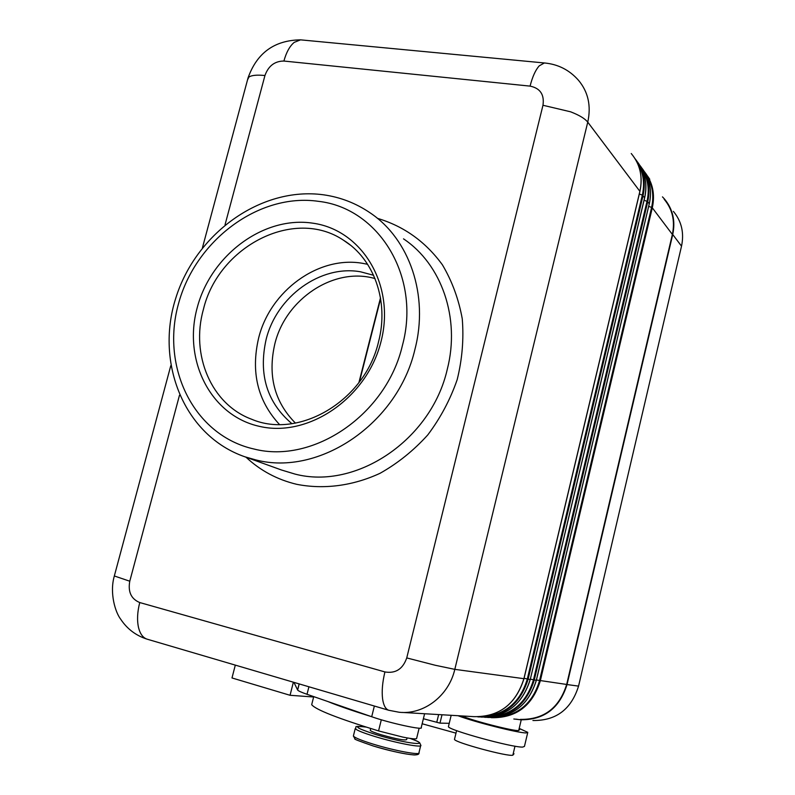 <?xml version="1.0" encoding="UTF-8"?>
<svg xmlns="http://www.w3.org/2000/svg" width="795" height="795" viewBox="0 0 795 795"><rect width="100%" height="100%" fill="white"/><g stroke="black" fill="none" stroke-linecap="round" stroke-linejoin="round"><path stroke-width="1.19" d="M370.311 730.058L370.241 730.367C370.987 731.281 374.664 732.752 381.272 734.779C396.357 739.022 404.824 740.632 406.652 739.589L407.06 737.909M312.107 703.019L311.69 704.688C315.615 709.687 337.905 718.422 378.559 730.923L402.737 737.074C412.327 738.992 416.978 739.37 416.679 738.217L419.134 728.17M448.539 726.203L448.42 726.69C448.489 730.048 512.079 747.578 522.653 747.091L524.452 746.396L527.681 732.771M519.94 728.747L527.781 732.364L526.002 732.93C518.052 733.02 473.601 721.761 458.029 715.719M647.617 176.132L649.773 179.253M279.452 424.47C257.63 400.859 250.703 372.04 258.643 337.994C270.151 290.891 318.527 255.434 362.729 263.344L367.618 264.298M203.371 309.553C218.267 246.43 294.1 207.028 343.42 240.169C373.948 258.852 389.232 301.275 378.549 341.741C365.074 400.7 299.119 439.635 251.558 419.213C211.232 404.317 190.542 354.898 203.371 309.553M295.442 423.109C274.454 401.932 267.587 375.538 274.832 343.917C285.614 298.96 334.029 266.633 375.021 278.578M291.894 423.675C266.941 402.469 258.345 374.375 266.126 339.415C276.551 296.634 320.534 264.516 360.552 271.801L373.6 275.279M197.21 307.685C210.993 255.086 263.751 215.644 312.842 223.186C362.113 229.904 395.662 285.127 381.053 341.423C367.191 397.858 308.748 437.816 259.796 426.438C210.605 415.884 182.751 360.125 197.21 307.685M235.31 665.117L231.991 677.956L290.056 695.287L313.628 696.996M293.375 682.199L290.056 695.287M293.941 682.368L297.648 690.06C298.284 690.925 301.404 692.336 307.019 694.293L327.868 701.528C337.935 705.702 352.215 710.65 370.709 716.394L327.868 701.528M664.163 199.237C672.461 209.224 675.194 220.96 672.371 234.436L566.676 684.455C559.253 708.057 543.82 719.694 520.397 719.386M662.464 196.872L664.471 199.008C672.828 209.075 675.581 220.901 672.729 234.495L567.034 684.555C559.561 708.335 544.009 720.081 520.397 719.783L515.866 719.117M370.709 716.394L371.702 716.732C389.312 723.003 424.311 730.615 421.221 727.554L424.6 713.751M423.377 718.73L439.973 723.132L442.01 714.775M439.973 723.132L449.235 723.321M462.114 715.957C470.491 720.21 515.249 731.708 518.708 730.496L519.791 729.373M513.818 718.998L521.629 719.872M422.155 723.768L455.992 733.149M454.581 738.992L454.482 739.39C454.641 742.46 508.552 757.049 512.855 755.17L514.007 753.749M380.497 297.857L358.893 382.653M359.39 381.988L380.626 298.622M532.918 720.509C556.063 720.807 571.277 709.339 578.561 686.115L681.524 246.162C684.296 232.865 681.583 221.278 673.385 211.391M389.023 710.342L388.705 710.253C385.565 709.11 383.528 705.324 382.594 698.894C381.66 691.262 382.435 682.279 384.919 671.934L139.751 602.55C131.175 598.993 127.846 591.878 129.774 581.215L179.491 395.224M147.423 639.26L147.015 639.14C142.991 637.759 140.178 633.983 138.588 627.802C136.919 620.507 137.306 612.09 139.751 602.55M523.925 678.652L523.915 678.682C515.786 704.32 499.151 716.971 473.999 716.653L402.32 712.429M639.826 191.575L523.915 678.682L454.81 669.36L435.302 665.276L406.742 657.922C402.866 669.062 395.592 673.733 384.919 671.934M637.52 161.981C645.162 172.286 647.537 184.172 644.626 197.627L530.245 679.526L644.656 197.796L642.33 195.123L527.294 679.079C520.268 702.263 505.441 714.765 482.803 716.583M530.245 679.526L530.245 679.526C522.295 704.728 505.908 717.239 481.094 717.08C505.859 717.249 522.216 704.728 530.176 679.526L524.004 678.294M641.565 168.421C647.875 178.199 649.694 189.17 647.021 201.334L647.736 201.741C650.707 187.839 648.064 175.695 639.826 165.3M644.069 200.261L647.021 201.334L533.465 679.914C526.558 702.79 511.92 715.142 489.551 716.981M536.357 680.351L649.267 203.778L536.287 680.361C528.437 705.264 512.258 717.637 487.742 717.478C512.308 717.627 528.516 705.254 536.357 680.361L530.335 679.159M491.757 717.706L491.002 717.627L491.757 717.706C516.253 718.014 532.431 705.751 540.292 680.898L652.307 207.813L651.602 207.406L539.507 680.729C532.7 703.297 518.241 715.51 496.15 717.368M566.676 684.455L536.446 679.993M225.055 224.737L264.944 75.525C268.402 65.925 274.722 61.106 283.894 61.046L530.076 86.118C540.212 88.215 544.505 94.605 542.975 105.268L570.562 111.797C579.217 115.136 584.941 118.584 587.753 122.142C591.301 105.864 588.211 91.912 578.482 80.275C569.409 69.98 558.04 64.206 544.376 62.964L545.559 63.073M542.975 105.268L406.742 657.922M114.331 575.968L129.774 581.215M264.944 75.525C256.994 74.73 251.647 75.237 248.905 77.055L247.513 79.898M283.894 61.046C286.319 52.301 289.758 46.08 294.21 42.373L300.54 39.849L302.08 39.998M530.076 86.118C532.481 76.688 535.542 69.93 539.258 65.836L544.376 62.964L300.54 39.849C274.444 40.247 256.954 52.907 248.07 77.84L202.437 247.792M353.527 735.435L355.226 728.588C356.538 730.227 363.116 732.871 374.952 736.528C396.457 743.146 423.308 748.174 420.793 745.193L419.69 742.788C418.081 741.964 420.595 742.361 410.051 738.396M366.088 727.067C352.225 725.438 355.584 727.962 376.164 734.65C406.732 744.06 434.815 746.932 409.982 738.386M418.856 753.193C419.174 754.276 417.623 754.862 414.185 754.952C405.053 754.276 391.408 751.285 373.272 745.988C359.33 741.198 353.258 738.823 355.027 738.873L353.378 736.021C354.679 737.72 361.248 740.413 373.084 744.1C394.578 750.778 421.469 755.717 418.985 752.627L420.664 745.73M373.352 745.998C394.996 752.746 421.479 757.327 416.292 753.541M381.312 719.793L378.559 730.923M403.512 238.858C441.523 264.169 460.504 317.98 447.277 369.307C431.248 440.082 356.031 490.157 295.005 474.078L281.569 470.024M246.033 457.214C260.353 470.62 277.226 479.643 296.644 484.304C323.744 489.641 352.771 485.934 380.06 473.293C397.748 463.326 413.648 450.536 427.76 434.945C440.47 418.031 450.278 399.587 457.195 379.622C462.223 359.231 463.912 338.938 462.253 318.755C458.685 299.119 452.067 281.142 442.408 264.815C425.534 241.7 403.87 226.207 377.406 218.337M255.821 459.917C319.173 476.563 397.907 423.636 414.97 349.224C429.022 295.273 409.435 238.967 369.993 212.762C355.882 203.182 340.419 197.2 323.595 194.815C260.73 186.159 195.49 233.869 175.655 298.532C155.164 362.927 184.112 435.73 244.8 456.767L255.821 459.917M318.547 201.344C378.659 208.091 421.121 276.382 402.449 345.348C386.459 414.771 313.141 464.32 253.903 448.996C194 435.62 160.769 367.648 178.368 304.217C195.143 240.617 258.723 192.638 318.547 201.344M307.019 694.293L308.917 686.771M371.702 716.732L374.356 706.03M297.608 689.981L299.149 683.899M436.793 722.198L438.651 714.576M521.212 719.942L518.708 730.496M514.981 746.187L512.855 755.17M170.786 365.68L114.251 576.276C109.481 593.02 115.245 612.239 120.731 619.275C127.17 628.954 135.935 635.583 147.015 639.14L388.705 710.253L399.14 712.25C423.705 714.993 448.787 695.864 454.81 669.36L587.753 122.142L639.886 191.327C642.986 176.768 640.104 164.167 631.24 153.514C640.144 164.237 643.036 176.897 639.905 191.506L523.985 678.682C515.875 704.31 499.21 716.971 473.999 716.653M646.226 174.89C652.447 184.569 654.235 195.411 651.602 207.406L648.72 206.372M672.371 234.436L652.307 207.813C655.239 194.069 652.625 182.055 644.477 171.75M642.221 168.51C649.793 178.726 652.139 190.482 649.267 203.778L647.736 201.741L534.26 680.083C526.31 705.225 509.963 717.637 485.228 717.319L484.433 717.239L485.228 717.319M478.54 716.921L477.706 716.842L478.54 716.921C503.523 717.239 520.049 704.688 528.099 679.248L643.056 195.54C646.067 181.469 643.403 169.196 635.066 158.702M636.805 161.802C643.205 171.69 645.053 182.8 642.33 195.123L639.25 194M681.524 246.162L672.729 234.495M578.561 686.115L567.034 684.555M448.42 726.69L451.172 715.311M350.287 245.049L343.42 240.169M244.8 456.767L281.549 470.024M297.648 690.06L299.208 683.919M456.598 730.635L454.482 739.39M313.727 696.619L311.69 704.688M365.978 727.037C350.913 725.428 357.82 727.355 355.226 728.588M370.241 730.367L370.699 728.518M642.231 168.52C649.813 178.776 652.178 190.561 649.316 203.878M641.376 168.043C645.967 177.196 647.06 187.093 644.675 197.717"/></g></svg>
